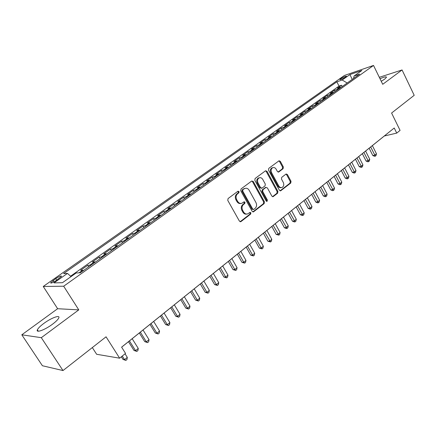 <?xml version="1.0" encoding="UTF-8"?>
<svg xmlns="http://www.w3.org/2000/svg" width="436" height="436" viewBox="0 0 436 436"><rect width="100%" height="100%" fill="white"/><g stroke="black" fill="none" stroke-linecap="round" stroke-linejoin="round"><path stroke-width="0.65" d="M239.064 191.535L237.974 191.208L228.072 198.554L227.777 200.413L239.424 221.139L240.988 221.564L250.689 214.054L250.88 212.773L249.959 212.381L247.85 213.842C246.149 214.398 244.732 213.793 243.61 212.032L242.65 210.321C241.593 207.967 241.887 206.005 243.544 204.435L244.798 203.481L244.994 202.195L244.051 201.797L241.996 203.214C240.263 203.792 238.814 203.181 237.658 201.383L236.694 199.661C235.625 197.29 235.93 195.323 237.598 193.764L238.868 192.821L239.064 191.535M240.934 203.449C239.299 203.83 237.952 203.181 236.901 201.514L235.941 199.792C234.873 197.426 235.173 195.464 236.846 193.906L238.111 192.963L238.307 191.682L237.882 191.279M240.132 221.733L249.921 214.169L250.111 212.888L249.741 212.517M246.76 214.065C245.163 214.408 243.86 213.771 242.847 212.147L241.887 210.435C240.83 208.086 241.13 206.124 242.781 204.555L244.04 203.607L244.231 202.32L243.833 201.939M381.255 81.309L384.639 79.156L386.492 77.292C386.4 76.42 384.241 76.905 380.001 78.736M43.878 323.392C40.341 326.019 38.172 328.155 37.382 329.801C35.627 333.295 44.924 329.91 52.429 324.264C55.922 321.643 58.037 319.539 58.767 317.953C60.408 314.503 51.263 317.882 43.878 323.392M340.745 78.714L339.873 79.516C340.614 79.772 342.522 78.949 345.606 77.058L346.467 76.262C345.721 76.011 343.813 76.829 340.745 78.714M283.106 168.71L283.351 166.966L280.337 161.347L279.051 160.77L268.767 168.372L268.511 170.138L279.405 190.249L280.659 190.815L290.779 183.016L291.019 181.272L287.417 174.553L286.163 173.98L281.732 177.321L281.482 179.076L283.291 182.433C284.196 184.684 283.809 186.352 282.114 187.431C280.773 187.878 279.65 187.371 278.751 185.916L271.59 172.689C270.68 170.46 271.056 168.803 272.713 167.713C274.097 167.239 275.252 167.751 276.184 169.25L277.372 171.457L278.659 172.029L283.106 168.71L282.315 168.879L282.566 167.141L279.558 161.527L278.827 160.906M41.316 337.682L78.785 309.876L57.634 308.721L21.8 334.804L41.316 337.682L62.997 370.556L106.057 336.81L119.638 358.185L125.541 353.389L121.606 347.16L394.22 128.01L396.727 133.105L400.074 130.386L391.588 113.033L414.2 95.31L402.063 69.951L379.304 77.308M78.785 309.876L63.672 286.218L373.521 65.444L382.721 84.306L402.063 69.951M253.262 181.474L251.741 181L241.032 188.941L240.754 190.772L252.155 211.302L253.463 211.863L264.172 203.617L264.434 201.814L253.262 181.474L252.493 181.632L251.736 181.005M255.093 178.509L265.508 170.792L266.99 171.272L277.912 191.404L277.661 193.175L273.121 196.652L271.846 196.086L267.393 187.916L265.906 187.458L262.968 189.687L262.706 191.486L267.377 200.015L267.05 201.356L266.156 200.963L254.826 180.313L255.093 178.509M62.997 370.556L42.401 365.739L21.8 334.804M342.206 86.541L341.557 85.249L337.295 88.274L340.085 87.364L337.213 89.396L338.331 89.298M335.088 91.604L334.434 90.306L330.101 93.375L332.881 92.481L329.965 94.552L331.077 94.459M327.856 96.748L327.191 95.44L322.793 98.563L325.556 97.68L322.596 99.784L323.703 99.697M320.509 101.975L319.833 100.656L315.364 103.828L318.117 102.967L315.108 105.103L316.209 105.027M313.037 107.283L312.356 105.959L307.811 109.185L310.552 108.341L307.494 110.515L308.595 110.444M305.451 112.684L304.759 111.349L300.137 114.63L302.867 113.801L299.755 116.009L300.856 115.949M297.733 118.167L297.036 116.832L292.338 120.162L295.052 119.355L291.891 121.6L292.981 121.546M289.891 123.748L289.182 122.402L284.408 125.786L287.106 125.001L283.891 127.285L284.981 127.241M281.912 129.421L281.198 128.064L276.342 131.509L279.024 130.74L275.754 133.062L276.838 133.029M273.803 135.187L273.078 133.819L268.135 137.324L270.805 136.577L267.475 138.942L268.56 138.915M265.557 141.051L264.815 139.678L259.796 143.242L262.439 142.518L259.055 144.926L260.134 144.91M257.164 147.019L256.417 145.635L251.305 149.259L253.932 148.562L250.487 151.009L251.561 151.003M248.629 153.09L247.871 151.701L242.667 155.385L245.277 154.715L241.773 157.205L242.841 157.205M239.942 159.271L239.173 157.865L233.881 161.62L236.47 160.971L232.9 163.505L233.963 163.522M231.102 165.555L230.322 164.143L224.938 167.964L227.499 167.342L223.87 169.92L224.927 169.947M222.109 171.953L221.314 170.53L215.831 174.422L218.371 173.828L214.675 176.455L215.722 176.493M212.948 178.466L212.141 177.038L206.56 180.995L209.078 180.428L205.312 183.104L206.353 183.153M203.623 185.098L202.805 183.66L197.121 187.687L199.612 187.153L195.78 189.878L196.816 189.943M194.129 191.851L193.301 190.401L187.513 194.505L189.971 194.004L186.068 196.778L187.093 196.854M184.455 198.729L183.616 197.268L177.719 201.454L180.155 200.98L176.171 203.808L177.19 203.895M174.607 205.732L173.751 204.266L167.746 208.528L170.149 208.086L166.094 210.97L167.102 211.073M164.568 212.872L163.702 211.395L157.581 215.733L159.952 215.33L155.815 218.267L156.818 218.387M154.339 220.147L153.461 218.659L147.221 223.079L149.559 222.714L145.346 225.706L146.333 225.843M143.918 227.559L143.019 226.061L136.664 230.568L138.964 230.241L134.669 233.293L135.645 233.44M133.291 235.118L132.381 233.609L125.895 238.203L128.162 237.914L123.78 241.026L124.751 241.19M122.456 242.819L121.535 241.299L114.919 245.991L117.148 245.74L112.679 248.912L113.633 249.098M111.409 250.678L110.472 249.147L103.724 253.932L105.91 253.725L101.348 256.962L102.296 257.158M100.138 258.69L99.185 257.147L92.307 262.031L94.443 261.867L89.794 265.17L90.726 265.388M88.644 266.87L87.674 265.317L80.655 270.293L83.668 270.407M56.424 280.397L61.503 276.331C61.351 275.492 59.438 276.255 55.764 278.62L50.658 282.697C50.794 283.553 52.712 282.784 56.424 280.397M63.672 286.218L43.246 286.463L344.435 75.455L373.521 65.444M341.557 85.249L339.017 86.088L336.87 81.815L63.596 273.585L67.471 273.394L71.035 276.626M336.87 81.815L342.195 80.017L349.945 74.561L361.875 70.474L354.081 75.995L359.711 74.093L80.349 272.767L76.186 272.969L62.462 282.697L53.988 282.888L67.471 273.394M87.674 265.317L89.794 265.17M99.185 257.147L101.348 256.962M110.472 249.147L112.679 248.912M121.535 241.299L123.78 241.026M132.381 233.609L134.669 233.293M143.019 226.061L145.346 225.706M153.461 218.659L155.815 218.267M163.702 211.395L166.094 210.97M173.751 204.266L176.171 203.808M183.616 197.268L186.068 196.778M193.301 190.401L195.78 189.878M202.805 183.66L205.312 183.104M212.141 177.038L214.675 176.455M221.314 170.53L223.87 169.92M230.322 164.143L232.9 163.505M239.173 157.865L241.773 157.205M247.871 151.701L250.487 151.009M256.417 145.635L259.055 144.926M264.815 139.678L267.475 138.942M273.078 133.819L275.754 133.062M281.198 128.064L283.891 127.285M289.182 122.402L291.891 121.6M297.036 116.832L299.755 116.009M304.759 111.349L307.494 110.515M312.356 105.959L315.108 105.103M319.833 100.656L322.596 99.784M327.191 95.44L329.965 94.552M334.434 90.306L337.213 89.396M339.017 86.088L70.567 276.201M92.323 347.574L96.634 354.277L119.638 358.185M57.634 308.721L43.246 286.463M121.622 347.187L384.339 135.988L396.727 133.105M95.38 262.074L94.443 261.867M106.858 253.916L105.91 253.725M118.107 245.915L117.148 245.74M129.132 238.072L128.162 237.914M139.945 230.382L138.964 230.241M150.551 222.84L149.559 222.714M160.955 215.444L159.952 215.33M171.157 208.185L170.149 208.086M181.174 201.061L180.155 200.98M191.001 194.075L189.971 194.004M200.653 187.213L199.612 187.153M210.125 180.477L209.078 180.428M219.422 173.86L218.371 173.828M228.562 167.364L227.499 167.342M237.533 160.982L236.47 160.971M246.345 154.715L245.277 154.715M255.011 148.551L253.932 148.562M263.518 142.501L262.439 142.518M271.89 136.55L270.805 136.577M280.114 130.702L279.024 130.74M288.196 124.952L287.106 125.001M296.148 119.295L295.052 119.355M303.968 113.736L302.867 113.801M311.658 108.264L310.552 108.341M319.223 102.885L318.117 102.967M326.668 97.593L325.556 97.68M333.992 92.383L332.881 92.481M354.081 75.995L353.563 78.464M341.197 87.26L340.085 87.364M347.176 83.004L342.195 80.017M349.945 74.561L352.206 79.428M252.853 211.896L263.393 203.737L263.66 201.939L252.493 181.632M242.928 189.802L242.738 191.077L252.722 209.084L253.643 209.476L255.093 208.386C256.706 206.828 256.995 204.887 255.954 202.566L249.179 190.303C248.03 188.488 246.58 187.878 244.847 188.472L242.171 189.949L241.975 191.224L242.738 191.077M253.338 209.525L251.954 209.198L241.975 191.224M245.092 188.374L244.253 188.815M242.171 189.949L243.495 188.962M273.317 196.532L272.538 196.663L276.871 193.311L277.127 191.54L266.211 171.441L265.47 170.819M265.688 187.425L262.194 189.834L261.927 191.627L266.598 200.146L267.377 200.015M266.505 201.323L266.598 200.146M262.739 179.392C261.791 177.883 260.608 177.37 259.191 177.855C257.474 178.973 257.082 180.662 258.014 182.929L260.603 187.649L262.101 188.112L265.044 185.883L265.306 184.096L262.739 179.392M259.284 177.817L258.423 178.019C256.706 179.131 256.314 180.82 257.245 183.082L258.014 182.929M261.535 188.292L259.829 187.796L257.245 183.082M278.081 172.067L282.315 168.879M272.762 167.691L271.933 167.887C270.276 168.972 269.9 170.629 270.81 172.858L271.59 172.689M281.247 187.611C279.928 187.992 278.838 187.48 277.966 186.063L270.81 172.858M280.855 190.701L280.076 190.837L289.984 183.164L290.229 181.425L286.626 174.711L285.945 174.117M121.333 356.806L122.974 359.389L124.538 359.656L127.312 357.389L125.039 353.798M122.254 356.059L124.538 359.656L125.862 360.419L122.974 359.389M127.312 357.389L126.969 359.509L125.862 360.419M128.467 341.682L133.961 350.424L135.552 350.658L138.272 348.435L132.179 338.701M129.432 340.908L135.552 350.658L136.839 351.432L133.961 350.424M138.272 348.435L137.923 350.544L136.839 351.432M139.329 332.951L144.736 341.639L146.349 341.829L149.019 339.655L143.024 329.981M140.332 332.145L146.349 341.829L147.597 342.62L144.736 341.639M149.019 339.655L148.66 341.748L147.597 342.62M149.984 324.389L155.298 333.017L156.938 333.18L159.554 331.038L153.657 321.436M151.014 323.556L156.938 333.18L158.148 333.981L155.298 333.017M159.554 331.038L159.195 333.126L158.148 333.981M160.432 315.991L165.664 324.564L167.326 324.689L169.893 322.591L164.083 313.048M161.494 315.13L167.326 324.689L168.503 325.507L165.664 324.564M169.893 322.591L169.522 324.667L168.503 325.507M170.678 307.751L175.828 316.269L177.517 316.362L180.035 314.307L174.318 304.824M171.779 306.868L177.517 316.362L178.656 317.19L175.828 316.269M180.035 314.307L179.659 316.367L178.656 317.19M180.733 299.663L185.807 308.127L187.513 308.192L189.987 306.176L184.357 296.752M181.867 298.758L187.513 308.192L188.619 309.031L185.807 308.127M189.987 306.176L189.606 308.225L188.619 309.031M190.603 291.733L195.601 300.137L197.328 300.175L199.748 298.191L194.205 288.834M191.764 290.801L197.328 300.175L198.396 301.025L195.601 300.137M199.748 298.191L199.366 300.23L198.396 301.025M200.293 283.945L205.209 292.3L206.958 292.305L209.335 290.36L203.879 281.062M201.476 282.991L206.958 292.305L207.994 293.166L205.209 292.3M209.335 290.36L208.948 292.387L207.994 293.166M209.803 276.299L214.648 284.599L216.409 284.577L218.747 282.67L213.368 273.432M211.013 275.323L216.409 284.577L217.417 285.449L214.648 284.599M218.747 282.67L218.354 284.686L217.417 285.449M219.139 268.794L223.913 277.04L225.695 276.991L227.99 275.116L222.692 265.938M220.376 267.797L225.695 276.991L226.671 277.874L223.913 277.04M227.99 275.116L227.587 277.122L226.671 277.874M228.306 261.42L233.015 269.617L234.808 269.546L237.064 267.704L231.843 258.581M229.57 260.406L234.808 269.546L235.762 270.429L233.015 269.617M237.064 267.704L236.661 269.693L235.762 270.429M237.315 254.177L241.953 262.325L243.762 262.227L245.975 260.417L240.83 251.354M238.601 253.147L243.762 262.227L244.683 263.121L241.953 262.325M245.975 260.417L245.566 262.396L244.683 263.121M246.166 247.065L250.733 255.158L252.558 255.038L254.733 253.262L249.665 244.253M247.468 246.018L252.558 255.038L253.452 255.943L250.733 255.158M254.733 253.262L254.324 255.229L253.452 255.943M254.858 240.078L259.365 248.122L261.202 247.975L263.339 246.231L258.341 237.277M256.183 239.01L261.202 247.975L262.069 248.885L259.365 248.122M263.339 246.231L262.924 248.188L262.069 248.885M263.399 233.211L267.84 241.201L269.693 241.037L271.792 239.32L266.865 230.426M264.745 232.126L270.533 241.953L267.84 241.201M271.792 239.32L271.372 241.266L270.533 241.953M271.797 226.458L276.179 234.405L278.037 234.219L280.103 232.53L275.241 223.69M273.159 225.363L278.855 235.14L276.179 234.405M280.103 232.53L279.678 234.464L278.855 235.14M280.048 219.826L284.37 227.723L286.245 227.51L288.272 225.853L283.482 217.068M281.433 218.714L287.035 228.442L286.283 228.524L284.37 227.723M288.272 225.853L287.847 227.777L287.035 228.442M288.163 213.302L292.425 221.15L294.311 220.921L296.306 219.292L291.575 210.561M289.564 212.174L295.079 221.859L294.322 221.946L292.425 221.15M296.306 219.292L295.875 221.205L295.079 221.859M296.137 206.887L300.344 214.686L302.241 214.441L304.203 212.839L299.537 204.157M297.559 205.748L302.982 215.384L302.224 215.482L300.344 214.686M304.203 212.839L303.767 214.741L302.982 215.384M303.985 200.582L308.132 208.337L310.04 208.07L311.969 206.495L307.364 197.868M305.418 199.432L310.759 209.018L309.996 209.122L308.132 208.337M311.969 206.495L311.533 208.386L310.759 209.018M311.702 194.38L315.795 202.086L317.708 201.803L319.604 200.249L315.065 191.677M313.152 193.213L318.411 202.756L317.642 202.865L315.795 202.086M319.604 200.249L319.168 202.135L318.411 202.756M319.288 188.281L323.327 195.938L325.251 195.639L327.12 194.113L322.635 185.589M320.754 187.099L325.932 196.592L325.163 196.712L323.327 195.938M327.12 194.113L326.678 195.982L325.932 196.592M326.755 182.275L330.744 189.889L332.673 189.573L334.51 188.069L330.085 179.599M328.237 181.087L333.333 190.532L332.559 190.657L330.744 189.889M334.51 188.069L334.069 189.933L333.333 190.532M334.101 176.373L338.036 183.938L339.976 183.605L341.78 182.128L337.415 173.708M335.595 175.168L340.614 184.57L339.84 184.701L338.036 183.938M341.78 182.128L341.339 183.981L340.614 184.57M341.334 170.558L345.219 178.079L347.16 177.73L348.942 176.28L344.631 167.909M342.838 169.348L347.781 178.7L347.002 178.842L345.219 178.079M348.942 176.28L348.495 178.117L347.781 178.7M348.446 164.841L352.283 172.318L354.234 171.953L355.983 170.52L351.727 162.203M349.966 163.62L354.833 172.923L354.054 173.07L352.283 172.318M355.983 170.52L355.536 172.351L354.833 172.923M355.449 159.211L359.237 166.645L361.193 166.263L362.916 164.857L358.714 156.584M356.98 157.979L361.776 167.239L360.997 167.391L359.237 166.645M362.916 164.857L362.469 166.677L361.776 167.239M362.343 153.668L366.087 161.058L368.049 160.666L369.744 159.276L365.597 151.052M363.886 152.426L368.616 161.642L367.826 161.8L366.087 161.058M369.744 159.276L369.292 161.091L368.616 161.642M369.134 148.207L372.829 155.554L374.797 155.151L376.464 153.783L372.366 145.608M370.682 146.965L375.342 156.132L374.557 156.295L372.829 155.554M376.464 153.783L376.012 155.587L375.342 156.132M82.747 270.178L79.009 272.832M53.993 281.912L53.083 280.495M56.751 280.168L55.764 278.62M236.846 193.906L237.598 193.764M235.941 199.792L236.694 199.661M236.901 201.514L237.658 201.383M244.04 203.607L244.798 203.481M242.781 204.555L243.544 204.435M241.887 210.435L242.65 210.321M242.847 212.147L243.61 212.032M249.921 214.169L250.689 214.054M240.225 221.668L240.988 221.564M238.111 192.963L238.868 192.821M263.66 201.939L264.434 201.814M263.393 203.737L264.172 203.617M252.913 211.852L253.681 211.738M251.954 209.198L252.722 209.084M266.211 171.441L266.99 171.272M277.127 191.54L277.912 191.404M276.871 193.311L277.661 193.175M265.126 187.605L265.906 187.458M262.194 189.834L262.968 189.687M261.927 191.627L262.706 191.486M259.829 187.796L260.603 187.649M278.124 172.078L278.827 171.931M277.966 186.063L278.751 185.916M286.626 174.711L287.417 174.553M290.229 181.425L291.019 181.272M289.984 183.164L290.779 183.016M279.558 161.527L280.337 161.347M282.566 167.141L283.351 166.966M38.319 331.224L37.382 329.801M50.93 283.122L50.658 282.697M240.28 221.761L240.759 221.701M253.027 211.929L253.463 211.863M244.084 188.619L244.847 188.472M272.734 196.718L273.121 196.652M265.317 187.496L266.091 187.349M266.772 201.405L267.05 201.356M258.423 178.019L259.191 177.855M278.321 172.1L278.659 172.029M271.933 167.887L272.713 167.713M280.293 190.881L280.659 190.815"/></g></svg>
